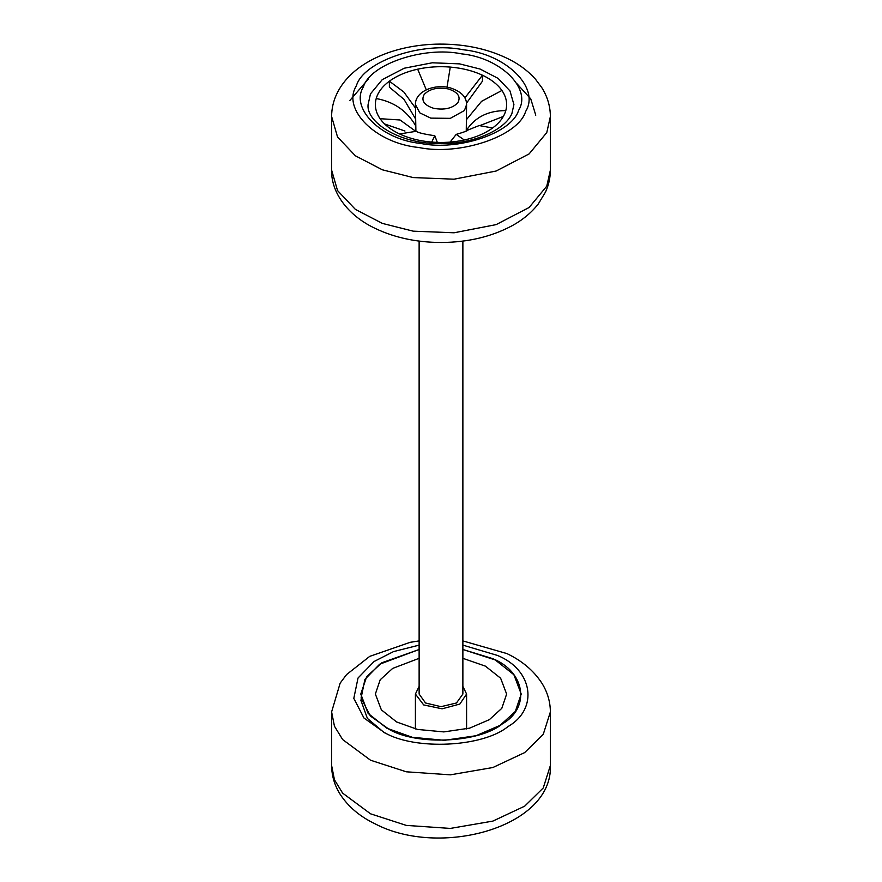 <?xml version="1.0" encoding="UTF-8"?>
<svg xmlns="http://www.w3.org/2000/svg" width="882" height="882" viewBox="0 0 882 882"><rect width="100%" height="100%" fill="white"/><g stroke="black" fill="none" stroke-linecap="round" stroke-linejoin="round"><path stroke-width="1.32" d="M419.126 241.084L419.126 694.046L425.532 702.987L441 706.68L456.468 702.987L462.874 694.046L462.874 241.084M415.896 131.12L415.411 104.583C415.113 91.133 434.925 83.636 450.129 87.836C466.787 93.139 466.457 102.103 466.589 104.583L464.439 110.515L450.316 118.342L430.736 118.122L419.843 112.896L415.411 104.583M466.512 103.128L482.465 81.166L482.465 75.213C491.175 79.347 497.657 84.44 501.913 90.471L481.572 101.331L466.589 119.467M450.096 142.112L456.215 134.384C463.756 132.234 467.725 130.768 468.11 129.963L479.147 125.564L492.63 127.978C499.554 122.841 503.942 117.052 505.794 110.625C488.066 110.559 474.88 117.218 466.258 130.591L466.589 104.583M414.904 130.723L400.053 119.985L380.087 118.695C384.343 124.737 390.825 129.819 399.535 133.954L416.282 131.286C417.881 132.686 424.055 134.163 434.793 135.718L431.717 142.09C442.896 142.983 453.767 142.289 464.329 140.006L456.215 134.384M503.335 116.446L480.216 125.465M404.959 131.021L384.618 123.976M464.858 97.924L482.465 75.213C473.017 70.814 462.289 68.101 450.283 67.076L447.009 87.197M434.793 135.718L437.318 142.421M415.742 125.883C407.12 110.9 393.934 101.783 376.206 98.541C378.058 92.114 382.446 86.326 389.37 81.188L403.846 92.015L415.411 107.979M415.411 118.684L404.011 99.368L389.37 87.142L389.37 81.188C396.922 75.698 406.348 71.696 417.671 69.171C428.233 66.878 439.104 66.183 450.283 67.076M426.282 89.821L417.671 69.171M419.126 686.383L415.411 694.046L423.702 704.938L442.091 708.808L459.853 704.045L466.589 694.046L462.874 686.383M419.126 658.325L392.644 668.424L380.197 679.779L375.368 694.046L381.366 709.867L396.624 721.972L417.539 729.436L443.811 731.906L469.621 728.146L489.356 719.668L501.803 708.323L506.632 694.046L500.634 678.225L485.376 666.131L462.874 658.325M360.782 699.999L367.375 718.389L384.442 732.843M381.906 662.735L366.692 676.615L360.782 694.046L368.114 713.384L386.757 728.168L412.324 737.297L444.44 740.318L475.982 735.731L500.094 725.368L515.308 711.487L521.218 694.046L513.886 674.719L495.243 659.934L462.874 649.494L492.663 658.622C525.33 671.797 530.666 707.684 502.365 723.879C479.554 742.743 417.395 745.819 389.337 729.48L370.374 716.008L361.08 698.015L364.928 679.361L379.635 664.223L419.126 649.494L381.906 662.735M448.343 88.95C437.77 87.009 429.732 88.828 424.242 94.396C420.879 100.493 424.022 105.134 433.657 108.31C444.23 110.25 452.268 108.431 457.758 102.863C461.121 96.766 457.978 92.125 448.343 88.95M501.913 90.471C506.367 96.987 507.657 103.701 505.794 110.625M492.63 127.978C485.078 133.469 475.652 137.471 464.329 140.006M431.717 142.09C419.711 141.065 408.983 138.353 399.535 133.954M380.087 118.695C375.633 112.179 374.343 105.465 376.206 98.541M550.39 765.499C552.926 827.36 439.997 858.01 375.082 823.832C359.911 816.578 348.28 806.732 340.176 794.318C334.576 785.421 331.72 775.807 331.61 765.499L334.454 779.787L342.635 793.127L370.55 813.81L406.304 825.398L450.36 828.418L492.873 821.098L524.68 806.17L543.235 787.968L550.39 765.499L550.39 711.917L543.235 734.375L524.68 752.589L492.873 767.516L450.36 774.837L406.304 771.805L370.55 760.229L342.635 739.546L334.454 726.206L331.61 711.917L340.165 683.12L346.56 674.576L369.756 656.351L410.251 642.305L419.126 640.905M419.126 645.128L393.504 651.611L374.056 661.511L358.015 678.026L353.814 698.368L363.957 718.014L384.64 732.699C415.246 750.527 483.049 747.164 507.944 726.592C538.825 708.919 533.004 669.769 497.36 655.403L462.874 645.128M363.417 86.855C370.043 64.166 423.922 46.007 461.396 53.835C500.689 57.661 532.144 88.773 518.583 110.404C511.957 133.094 458.078 151.252 420.604 143.424C381.311 139.599 349.856 108.486 363.417 86.855M513.919 104.583L509.983 90.923L498.076 78.377L480.084 69.039L459.544 63.868L432.279 62.787L404.243 68.223L382.248 79.645L370.473 93.878L368.081 104.583C365.964 121.661 398.289 143.501 437.88 143.568C472.366 145.034 505.717 129.687 511.946 113.337L513.919 104.583M331.61 116.49C331.654 108.883 333.264 101.573 336.461 94.583C351.124 62.534 394.353 44.486 439.468 44.1C466.545 43.979 490.601 49.48 511.648 60.604C521.008 65.687 528.935 71.861 535.429 79.137L541.824 87.682C547.435 96.59 550.28 106.182 550.39 116.49L546.785 132.554L529.123 153.909L496.136 171.031L454.076 179.189L413.184 177.569L382.369 169.807L355.38 155.794L337.53 136.975L331.61 116.49L331.61 170.083L337.53 190.567L355.38 209.387L382.369 223.4L413.184 231.161L454.076 232.782L496.136 224.623L529.123 207.49L546.785 186.135L550.39 170.083C550.346 177.69 548.736 185 545.539 191.989L538.307 203.94C531.383 212.771 522.475 220.125 511.571 226.013C491.208 236.784 467.923 242.274 441.717 242.484C415.312 242.484 391.784 237.126 371.135 226.387C345.579 212.893 331.026 190.755 331.61 170.083M525.628 111.474C540.423 87.88 506.114 53.945 463.248 49.767C422.379 41.222 363.593 61.034 356.372 85.786C341.577 109.379 375.886 143.325 418.752 147.492C459.621 156.037 518.407 136.225 525.628 111.474M516.962 83.746L530.755 98.872L535.771 115.2M415.411 728.94L415.411 694.046M466.589 728.94L466.589 694.046M462.874 640.905L506.918 653.584C522.1 660.838 533.731 670.684 541.835 683.109C547.435 692.006 550.28 701.609 550.39 711.917M331.61 711.917L331.61 765.499M550.39 116.49L550.39 170.083M368.235 79.137L349.735 100.625"/></g></svg>
